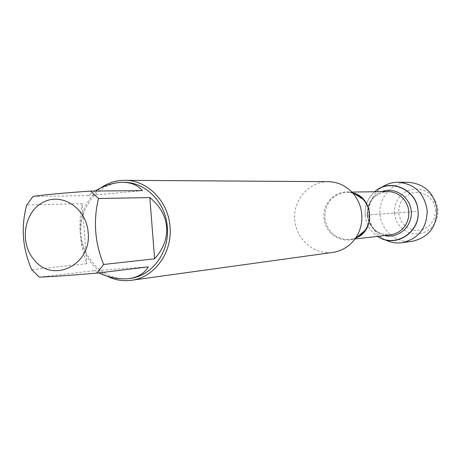 <?xml version="1.0" encoding="UTF-8"?>
<svg xmlns="http://www.w3.org/2000/svg" width="461" height="461" viewBox="0 0 461 461"><rect width="100%" height="100%" fill="white"/><g stroke="black" fill="none" stroke-linecap="round" stroke-linejoin="round"><path stroke-width="0.35" stroke-dasharray="2.31 1.73" d="M328.232 181.674C309.268 181.398 293.242 199.636 294.706 219.384C295.829 239.161 314.102 255.146 332.865 252.403M365.141 215.154C366.08 224.225 370.218 231.301 377.565 236.372C370.218 231.301 366.08 224.225 365.141 215.154L416.352 211.415L365.141 215.154C364.645 205.739 367.809 197.936 374.637 191.736C367.809 197.936 364.645 205.739 365.141 215.154M106.866 276.081C91.22 267.305 82.34 253.325 80.231 234.136C79.35 214.572 86.115 199.215 100.527 188.071M95.035 191.038L88.137 195.608L142.432 190.641M88.137 195.608L33.065 196.415M82.133 203.624C78.116 224.219 79.678 244.267 86.824 263.761L82.133 203.624L26.715 205.024M86.824 263.761L31.746 269.685M148.39 266.856L93.998 270.711L98.585 272.924M39.346 277.165L93.998 270.711M129.61 278.496C105.604 281.677 82.513 259.952 80.98 233.41C79.021 206.891 99.069 182.32 123.277 182.326M384.906 239.685L383.633 238.977C374.897 233.456 369.976 225.446 368.858 214.947C368.322 204.067 372.136 195.199 380.313 188.359L381.483 187.483M435.628 209.882L434.429 218.399L429.761 225.51L422.564 229.797L414.283 230.419L406.556 227.279L400.903 221.015L398.419 212.855L399.589 204.407L404.188 197.32L411.321 192.992L419.596 192.289L427.376 195.378L433.104 201.659L435.628 209.882M394.455 213.161L395.388 218.093L397.353 222.692L400.257 226.737L403.957 230.022L408.267 232.379L412.981 233.698L417.862 233.9L422.668 232.978L427.151 230.967L431.087 227.97L434.274 224.132L436.55 219.649L437.794 214.751L437.95 209.68L436.999 204.701L435 200.057L432.043 196L428.292 192.715L423.936 190.387L419.193 189.114L414.306 188.964L409.524 189.944L405.075 191.989L401.185 195.009L398.05 198.841L395.82 203.289L394.604 208.147L394.455 213.161M412.336 241.287C396.374 243.621 380.809 230.316 379.87 213.806C378.642 197.308 392.346 182.089 408.475 182.32M353.161 192.998C338.432 187.817 322.204 201.768 323.997 217.799C324.74 233.652 342.402 244.849 356.105 237.916M356.076 237.945L350.003 239.57C335.821 239.628 327.425 232.35 324.815 217.742C325.178 202.592 332.537 194.064 346.897 192.156L353.126 192.975M367.175 214.941C369.584 228.293 377.334 234.937 390.432 234.874C377.663 235.006 370.033 228.351 367.55 214.918C367.964 200.961 374.649 193.171 387.592 191.534C374.326 193.28 367.521 201.082 367.175 214.941M384.612 235.554C374.534 232.563 368.771 225.694 367.325 214.947C367.094 203.82 371.9 196.046 381.737 191.626M356.203 237.836L350.003 239.57L354.953 239M352.613 192.877L346.897 192.156L351.876 192.081M378.55 236.983L383.633 238.977M375.536 190.992L380.313 188.359"/><path stroke-width="0.69" d="M131.31 280.3L332.865 252.403C342.016 250.986 349.444 246.416 355.16 238.712C360.162 231.514 362.369 223.441 361.776 214.486C361.003 205.923 357.782 198.541 352.123 192.341C345.45 185.437 337.487 181.888 328.232 181.674L124.758 180.32C147.37 179.963 168.444 201.348 170.017 226.847C172.5 252.789 154.228 277.672 131.31 280.3C122.816 281.4 114.668 280 106.866 276.081M377.565 236.372C394.789 248.202 419.879 232.926 418.064 211.299C417.044 189.627 390.173 177.756 374.637 191.736L375.536 190.992C390.916 177.813 417.159 189.874 418.035 210.913C420.536 232.16 395.78 248.243 378.55 236.983L377.565 236.372M100.527 188.071C107.886 182.919 115.959 180.337 124.758 180.32M88.132 232.419C86.559 208.384 62.126 192.185 43.317 202.195C24.254 211.53 19.16 242.083 33.676 259.243C52.174 284.195 91.975 265.202 88.132 232.419M98.585 272.924C109.741 277.833 119.958 279.706 129.236 278.553C138 277.297 144.385 273.402 148.39 266.856L97.023 273.114L103.627 264.481C94.845 242.935 93.128 220.952 98.481 198.53L90.621 191.073L142.432 190.641C137.712 185.178 131.195 182.406 122.88 182.326C114.132 182.377 104.849 185.282 95.035 191.038M90.621 191.073C63.751 192.969 44.567 194.749 33.065 196.415L26.715 205.024C20.774 227.066 22.451 248.617 31.746 269.685L39.346 277.165C50.946 276.709 70.176 275.361 97.023 273.114M154.614 258.817C163.355 249.038 167.355 238.464 166.617 227.094C165.58 215.754 159.979 205.906 149.825 197.562L154.614 258.817L103.627 264.481M149.825 197.562L98.481 198.53M123.277 182.326L123.698 182.326C145.474 181.922 165.793 202.5 167.308 227.054C169.7 252.029 152.078 275.983 129.996 278.45L129.61 278.496M381.483 187.483C386.485 184.014 392.011 182.268 398.062 182.251C414.646 183.824 424.356 193.165 427.191 210.274C427.007 228.022 418.623 238.833 402.027 242.711C396.022 243.489 390.317 242.48 384.906 239.685M398.062 182.251L408.475 182.32C424.685 183.853 434.176 192.963 436.947 209.646C436.763 226.95 428.563 237.496 412.336 241.287L402.027 242.711M356.105 237.916L361.015 234.799L365.026 230.471C368.402 225.619 369.895 220.174 369.492 214.146C368.973 208.378 366.8 203.399 362.974 199.215L358.439 195.452L353.161 192.998M353.126 192.975C373.485 197.625 375.652 230.679 356.076 237.945M354.953 239L390.432 234.874L394.847 233.848L398.938 231.854L402.522 228.99L405.426 225.377L407.512 221.188L408.677 216.624L408.861 211.904L408.06 207.248L406.314 202.875L403.698 198.996L400.35 195.792L396.42 193.418L392.104 191.978L387.592 191.534L351.876 192.081M381.737 191.626C394.87 186.475 410.486 197.02 411.264 211.749C412.416 226.449 398.304 238.942 384.612 235.554M352.613 192.877L358.162 195.274L362.974 199.215L352.123 192.341M356.203 237.836L361.038 234.787L365.026 230.471L355.16 238.712M123.698 182.326L122.88 182.326M129.996 278.45L129.236 278.553"/></g></svg>
